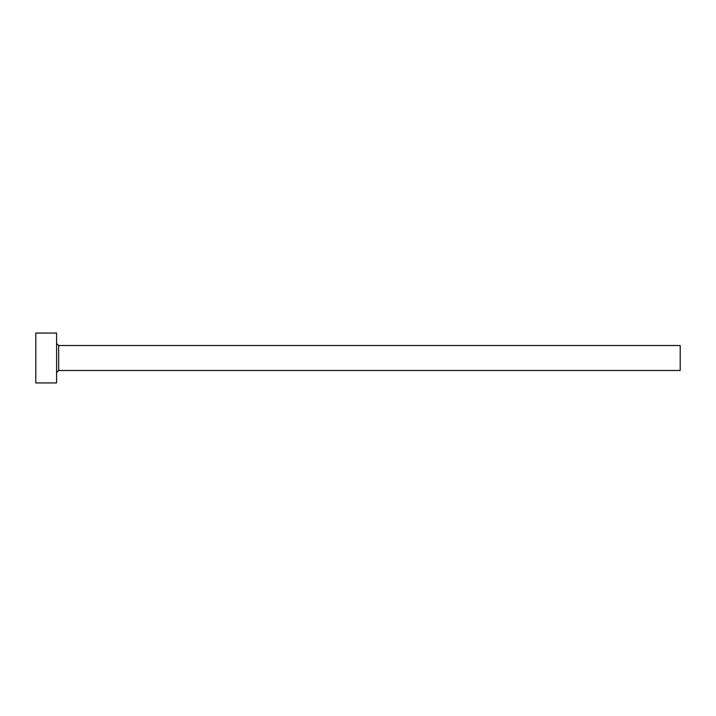 <?xml version="1.0" encoding="UTF-8"?>
<svg xmlns="http://www.w3.org/2000/svg" width="716" height="716" viewBox="0 0 716 716"><rect width="100%" height="100%" fill="white"/><g stroke="black" fill="none" stroke-linecap="round" stroke-linejoin="round"><path stroke-width="1.07" d="M58.667 370.476L58.667 345.524L680.2 345.524L680.2 370.476L58.667 370.476L56.591 372.553M56.591 358L56.591 382.944L35.8 382.944L35.8 333.056L56.591 333.056L56.591 358M58.667 345.524L56.591 343.447"/></g></svg>
